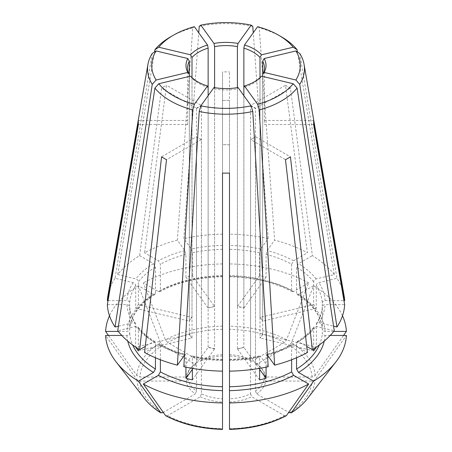 <?xml version="1.0" encoding="UTF-8"?>
<svg xmlns="http://www.w3.org/2000/svg" width="452" height="452" viewBox="0 0 452 452"><rect width="100%" height="100%" fill="white"/><g stroke="black" fill="none" stroke-linecap="round" stroke-linejoin="round"><path stroke-width="0.34" stroke-dasharray="2.26 1.69" d="M281.483 36.872A78.467 45.302 0 0 0 259.222 27.866L257.617 26.679M250.572 359.724A38.403 22.171 0 0 0 229.492 354.684L229.492 356.029A40.013 23.103 0 0 1 251.719 361.346L250.572 359.724L250.572 105.638A418.942 241.876 -60 0 1 250.685 105.389L285.489 85.298L307.428 252.787A118.701 68.529 0 0 0 274.63 240.136L259.222 27.866M333.734 331.418L325.09 331.418C323.417 331.259 322.485 330.502 322.293 329.141L322.293 302.913A96.355 55.63 0 0 0 316.298 285.517L316.298 308.32A96.355 55.63 0 0 0 313.626 304.597L313.626 281.794C313.807 280.387 314.665 279.421 316.208 278.895L334.282 274.573L297.456 51.969M334.282 274.573A118.701 68.529 0 0 0 312.366 255.634L290.427 88.151A87.688 50.63 180 0 0 285.489 85.298M344.113 295.84A118.701 68.529 0 0 0 336.955 278.296L299.755 53.449M322.293 302.913C322.485 301.552 323.417 300.789 325.09 300.631L343.955 300.631M316.298 285.517C316.479 284.11 317.338 283.144 318.88 282.619L336.955 278.296M191.857 317.389A418.942 316.027 -144.3 0 0 192.004 317.14L190.518 319.248L191.857 317.389L138.374 304.597A96.355 55.63 0 0 0 135.702 308.32L135.702 285.517C135.521 284.11 134.662 283.144 133.12 282.619L115.045 278.296L152.245 53.449M115.045 278.296A118.701 68.529 0 0 0 107.887 295.84M214.53 306.479A418.942 130.905 -103.4 0 0 214.593 306.281L211.304 307.253L214.53 306.479L192.377 275.601A96.355 55.63 0 0 0 185.925 277.144L185.925 254.34L184.857 250.566L177.37 240.136L192.778 27.866A78.467 45.302 0 0 0 170.517 36.872M192.778 27.866L194.383 26.679M250.572 105.638L255.51 108.491L255.51 362.577A38.403 22.171 0 0 1 261.058 367.713A38.403 22.171 0 0 1 264.245 374.748L264.245 378.782A38.403 22.171 0 0 1 255.51 390.952L255.51 136.866L253.154 138.171L250.572 139.719L250.572 393.799A38.403 22.171 0 0 1 229.492 398.845L229.492 144.759L226 144.668L222.508 144.759L222.508 398.845A38.403 22.171 0 0 1 201.428 393.799L201.428 139.719L198.846 138.171L196.49 136.866L196.49 390.952A38.403 22.171 0 0 1 187.755 378.782L187.755 374.748A38.403 22.171 0 0 1 190.942 367.713A38.403 22.171 0 0 1 196.49 362.577L196.49 108.491A418.942 241.876 -120 0 0 196.377 108.243L161.573 88.151L139.634 255.634A118.701 68.529 0 0 0 117.718 274.573L154.544 51.969M177.37 240.136A118.701 68.529 0 0 0 144.572 252.787L166.511 85.298A87.688 50.63 180 0 0 161.573 88.151M251.719 361.346L284.421 342.463L286.557 339.802A416972.576 240740.387 120 0 0 308.665 282.862L293.597 291.557L292.241 291.681L291.619 290.416L291.619 264.194A96.355 55.63 0 0 0 266.075 254.34L266.075 277.144A96.355 55.63 0 0 0 259.623 275.601L259.623 252.798L260.697 249.024L268.177 238.594L253.244 32.781M291.619 290.416A96.355 55.63 0 0 0 229.492 275.562L229.492 71.908L229.492 100.321L226 100.321L229.492 100.321M138.374 348.876L138.374 328.067L137.996 327.016L135.792 326.406L117.718 330.728M189.185 334.356A418.942 316.027 144.3 0 0 189.332 334.039L190.518 336.22L189.185 334.356L135.719 347.142L135.414 323.412L133.12 322.677L118.413 326.197M121.78 335.452L126.91 335.452C128.583 335.294 129.515 334.531 129.707 333.169L129.701 306.829C130.046 312.439 131.956 317.965 135.442 323.406M155.443 357.758L155.443 342.814L154.872 341.582L153.465 341.678L145.267 346.413M192.377 368.374L192.377 357.063L191.942 355.871L183.823 366.708M185.925 367.154L185.925 355.521L185.501 354.328L184.512 355.204M160.381 359.758L160.381 345.667L159.759 344.407L158.403 344.526L144.572 352.515M222.508 371.148L222.508 359.86L222.508 371.148M266.075 367.154L266.075 355.521L266.499 354.328L267.488 355.204M259.623 368.374L259.623 357.063L260.058 355.871L268.177 366.708M229.492 359.374L229.492 360.526A96.355 55.63 0 0 0 259.623 357.063M291.619 359.758L291.619 345.667L292.241 344.407L293.597 344.526L307.428 352.515M262.815 334.356L260.143 338.079A418.942 316.027 35.7 0 1 259.996 337.763L261.482 336.22L262.668 334.039A418.942 316.027 35.7 0 0 262.815 334.356L316.281 347.142L316.586 323.412L318.88 322.677L333.587 326.197M313.626 348.876L313.626 328.067L314.004 327.016L316.208 326.406L334.282 330.728M296.557 357.758L296.557 342.814L297.128 341.582L298.535 341.678L306.733 346.413M330.22 335.452L325.09 335.452C323.417 335.294 322.485 334.531 322.293 333.169L322.299 306.829C321.954 312.439 320.044 317.965 316.558 323.406M264.245 374.748L265.861 377.03L312.112 377.03L315.134 375.601A409964.729 334736.408 180 0 0 343.543 335.452M265.861 377.03A40.013 23.103 0 0 0 262.527 369.612A40.013 23.103 0 0 0 256.657 364.193L289.359 345.317L291.495 342.656A416972.576 240740.387 120 0 0 313.603 285.709L298.535 294.41L297.128 294.501L296.557 293.269L296.557 267.042L298.535 263.623L312.366 255.634M252.775 26.318A78.467 45.302 0 0 0 199.225 26.318M222.508 100.598L226 100.321L222.508 100.598L222.508 354.684A38.403 22.171 0 0 0 201.428 359.724L201.428 105.638A418.942 241.876 -120 0 0 201.315 105.389L166.511 85.298M196.49 108.491L201.428 105.638M138.374 350.871L191.857 338.079L190.518 336.22L192.004 337.763L192.004 78.077A38.403 22.171 0 0 0 198.846 83.439A38.403 22.171 0 0 0 208.14 87.394L208.14 307.823L211.304 307.253L208.078 308.021A418.942 130.905 -103.4 0 0 208.14 307.823M189.332 334.039L189.332 76.433M135.702 308.32L189.185 321.112L190.518 319.248L189.332 320.863L189.332 74.354M192.004 317.14L192.004 77.671M214.593 306.281L214.593 87.626M259.623 275.601L237.469 306.479L243.922 308.021A418.942 130.905 -76.6 0 1 243.86 307.823L237.407 306.281L237.407 87.626M243.86 307.823L243.86 87.394A38.403 22.171 0 0 0 259.996 78.077L259.996 337.763M316.298 308.32L262.815 321.112A418.942 316.027 -35.7 0 1 262.668 320.863L259.996 317.14L259.996 77.671M262.668 320.863L262.668 74.354M262.668 334.039L262.668 76.433M259.623 379.866L237.469 348.989A418.942 130.905 76.6 0 1 237.407 348.622L240.696 348.221L243.86 347.079L243.86 95.643M237.407 348.622L237.407 88.937A38.403 22.171 0 0 1 214.593 88.937L214.593 348.622L208.078 347.447A418.942 130.905 103.4 0 0 208.14 347.079L214.53 348.989A418.942 130.905 103.4 0 0 214.593 348.622M208.14 347.079L208.14 95.643M229.492 354.684L229.492 100.598M250.685 105.389L255.623 108.243L290.427 88.151M291.619 264.194L293.597 260.77L307.428 252.787M264.245 120.661A418.942 342.068 -0 0 1 264.403 120.481L264.403 124.509L313.62 124.509M264.403 120.481L313.62 120.481M297.1 294.523C313.033 304.795 321.428 316.377 322.299 329.259L322.293 329.141A96.355 55.63 0 0 0 296.557 293.269M255.51 136.866A418.942 241.876 60 0 1 255.623 136.747L250.685 139.6L285.489 159.692M255.623 136.747L290.427 156.838M255.51 390.952L256.657 393.89L288.698 412.393M229.492 144.759L222.508 144.668L222.508 173.082M229.492 144.668L229.492 173.082M229.492 398.845L229.492 429.078M201.428 139.719A418.942 241.876 120 0 0 201.315 139.6L196.377 136.747L161.573 156.838M201.315 139.6L166.511 159.692M201.428 393.799L200.281 396.743L167.579 415.625L165.873 415.812M187.755 124.695A418.942 342.068 180 0 0 187.597 124.509L187.597 120.481L138.38 120.481M118.266 331.418L126.91 331.418C128.583 331.259 129.515 330.502 129.707 329.141L129.707 302.913C129.515 301.552 128.583 300.789 126.91 300.631L108.045 300.631M154.9 294.523C138.967 304.801 130.571 316.377 129.701 329.259L129.707 329.141A96.355 55.63 0 0 1 155.443 293.269L155.443 267.042L153.465 263.623L139.634 255.634M187.755 374.748L186.139 377.03L139.888 377.03L136.866 375.601A409964.746 334736.42 0 0 1 108.457 335.452M196.377 108.243L201.315 105.389M266.075 277.144L243.922 308.021M238.029 87.518L237.407 88.937M259.623 369.335L243.922 347.447L237.469 348.989M192.377 369.335L208.078 347.447M192.377 379.866L214.53 348.989M190.507 76.151L192.004 78.077M191.857 338.079A418.942 316.027 144.3 0 0 192.004 337.763M138.374 304.597L138.374 281.794C138.193 280.387 137.335 279.421 135.792 278.895L117.718 274.573M185.925 277.144L208.078 308.021M222.508 354.684L222.508 71.908A87.688 50.63 180 0 1 229.492 71.908M222.508 100.321L222.508 71.908M201.428 359.724L200.281 361.346L167.579 342.463L165.443 339.802A416914.799 240707.029 60 0 1 143.335 282.862L158.403 291.557A99.152 57.246 0 0 1 222.508 276.228L222.508 276.709M158.403 291.557L159.759 291.681L160.381 290.416L160.381 264.194L158.403 260.77L144.572 252.787M192.377 275.601L192.377 252.798L191.303 249.024L183.823 238.594L198.756 32.781M196.49 362.577L195.343 364.193L162.641 345.317L160.505 342.656A416914.799 240707.029 60 0 1 138.397 285.709L153.465 294.41L154.872 294.501L155.443 293.269M138.397 285.709A120.447 69.54 0 0 0 109.503 315.784M342.497 315.784A120.447 69.54 0 0 0 313.603 285.709M308.665 282.862A120.447 69.54 0 0 0 229.492 263.928L229.492 276.709M229.492 356.029L229.492 263.928M222.508 263.928A120.447 69.54 0 0 0 143.335 282.862M222.508 356.029A40.013 23.103 0 0 0 200.281 361.346M195.343 364.193A40.013 23.103 0 0 0 189.473 369.612A40.013 23.103 0 0 0 186.139 377.03M187.755 378.782L186.139 381.059L139.888 381.059L136.866 379.635A409964.712 334736.397 0 0 1 105.604 335.452M186.139 381.059A40.013 23.103 0 0 0 195.343 393.89L163.302 412.393M196.49 390.952L195.343 393.89M200.281 396.743A40.013 23.103 0 0 0 222.508 402.06L222.508 428.756A86.179 49.754 0 0 1 167.579 415.625M222.508 398.845L222.508 402.06M229.492 402.06A40.013 23.103 0 0 0 251.719 396.743L284.421 415.625L286.127 415.812M250.572 393.799L251.719 396.743M256.657 393.89A40.013 23.103 0 0 0 265.861 381.059L312.112 381.059L315.134 379.635A409964.746 334736.42 180 0 0 346.396 335.452M264.245 378.782L265.861 381.059M222.508 359.374L222.508 359.86A99.152 57.246 0 0 1 191.303 356.272M316.298 324.344A96.355 55.63 0 0 0 322.293 306.948C322.485 305.58 323.417 304.823 325.09 304.665L344.65 304.665M313.626 350.871L260.143 338.079M261.493 76.151L259.996 78.077M313.626 304.597L260.143 317.389L262.815 321.112M213.971 87.518L214.593 88.937M243.922 347.447A418.942 130.905 76.6 0 1 243.86 347.079M135.702 324.344A96.355 55.63 0 0 1 129.707 306.948C129.515 305.58 128.583 304.823 126.91 304.665L107.35 304.665M222.508 234.147A118.701 68.529 0 0 0 183.823 238.594M268.177 238.594A118.701 68.529 0 0 0 229.492 234.147M266.075 254.34L267.143 250.566L274.63 240.136M187.597 124.509L138.38 124.509M255.51 362.577L256.657 364.193M325.09 300.631A99.152 57.246 0 0 0 318.88 282.619M259.623 252.798A96.355 55.63 0 0 0 229.492 249.334M129.707 333.169A96.355 55.63 0 0 0 132.673 344.995M138.374 328.067A96.355 55.63 0 0 0 155.443 342.814M160.381 345.667A96.355 55.63 0 0 0 185.925 355.521M192.377 357.063A96.355 55.63 0 0 0 222.508 360.526M266.075 355.521A96.355 55.63 0 0 0 291.619 345.667M296.557 342.814A96.355 55.63 0 0 0 313.626 328.067M319.327 344.995A96.355 55.63 0 0 0 322.293 333.169M312.112 377.03A86.179 49.754 0 0 0 289.359 345.317M313.626 281.794A96.355 55.63 0 0 0 296.557 267.042M222.508 249.334A96.355 55.63 0 0 0 192.377 252.798M222.508 275.562A96.355 55.63 0 0 0 160.381 290.416M185.925 254.34A96.355 55.63 0 0 0 160.381 264.194M155.443 267.042A96.355 55.63 0 0 0 138.374 281.794M135.702 285.517A96.355 55.63 0 0 0 129.707 302.913M153.465 294.41A99.152 57.246 0 0 0 126.91 331.418M126.91 335.452A99.152 57.246 0 0 0 127.741 341.102M324.259 341.102A99.152 57.246 0 0 0 325.09 335.452M325.09 331.418A99.152 57.246 0 0 0 298.535 294.41M293.597 291.557A99.152 57.246 0 0 0 229.492 276.228M286.557 339.802A89.202 51.5 0 0 0 229.492 326.158M222.508 326.158A89.202 51.5 0 0 0 165.443 339.802M222.508 329.327A86.179 49.754 0 0 0 167.579 342.463M160.505 342.656A89.202 51.5 0 0 0 136.866 375.601M162.641 345.317A86.179 49.754 0 0 0 139.888 377.03M136.866 379.635A89.202 51.5 0 0 0 144.567 398.641M139.888 381.059A86.179 49.754 0 0 0 162.641 412.772M229.492 428.756A86.179 49.754 0 0 0 284.421 415.625M307.433 398.641A89.202 51.5 0 0 0 315.134 379.635M289.359 412.772A86.179 49.754 0 0 0 312.112 381.059M284.421 342.463A86.179 49.754 0 0 0 229.492 329.327M315.134 375.601A89.202 51.5 0 0 0 291.495 342.656M298.535 341.678A99.152 57.246 0 0 0 316.208 326.406M229.492 359.86A99.152 57.246 0 0 0 260.697 356.272M158.403 344.526A99.152 57.246 0 0 0 184.857 354.73M126.91 304.665A99.152 57.246 0 0 0 133.12 322.677M153.465 263.623A99.152 57.246 0 0 0 135.792 278.895M222.508 245.442A99.152 57.246 0 0 0 191.303 249.024M260.697 249.024A99.152 57.246 0 0 0 229.492 245.442M184.857 250.566A99.152 57.246 0 0 0 158.403 260.77M133.12 282.619A99.152 57.246 0 0 0 126.91 300.631M135.792 326.406A99.152 57.246 0 0 0 153.465 341.678M267.143 354.73A99.152 57.246 0 0 0 293.597 344.526M318.88 322.677A99.152 57.246 0 0 0 325.09 304.665M316.208 278.895A99.152 57.246 0 0 0 298.535 263.623M293.597 260.77A99.152 57.246 0 0 0 267.143 250.566M187.597 67.766L187.597 122.492M264.403 67.766L264.403 122.492M159.759 291.721C177.455 282.404 198.377 277.409 222.525 276.743M292.241 291.721C274.545 282.404 253.623 277.409 229.475 276.743M190.942 367.713L189.473 369.612M297.1 341.559C304.156 337.164 309.784 332.305 313.993 326.988M229.475 359.346C240.006 359.12 250.205 357.95 260.07 355.831M159.759 344.367C167.393 348.464 175.981 351.775 185.529 354.3M154.9 341.559C147.844 337.164 142.216 332.305 138.007 326.988M222.525 359.346C211.994 359.12 201.795 357.95 191.93 355.831M292.241 344.367C284.607 348.464 276.019 351.775 266.471 354.3M261.058 367.713L262.527 369.612"/><path stroke-width="0.68" d="M297.456 51.969L297.088 49.72L293.212 47.228A74.275 42.883 0 0 0 278.522 35.16A74.275 42.883 0 0 0 257.617 26.679L244.481 44.991L243.86 48.138A38.403 22.171 0 0 1 259.996 57.455L261.493 54.816A40.013 23.103 0 0 0 244.481 44.991M293.212 47.228L261.493 54.816M297.088 49.72A78.467 45.302 0 0 0 281.483 36.872L278.522 35.16M333.587 326.197L336.955 326.999L299.755 84.36L295.885 80.015A74.275 42.883 0 0 0 295.885 50.952L264.166 58.54L262.668 61.178L262.668 74.354A38.403 22.171 0 0 0 264.403 67.766A38.403 22.171 0 0 0 262.668 61.178M295.885 80.015L264.166 72.427A40.013 23.103 0 0 0 264.166 58.54M299.755 84.36A78.467 45.302 0 0 0 304.077 64.404A78.467 45.302 0 0 0 299.755 53.449L295.885 50.952M343.955 300.631L344.65 300.631A118.701 68.529 0 0 0 344.113 295.84L304.077 64.404M336.955 326.999A118.701 68.529 0 0 0 344.65 304.665L313.62 124.509A87.688 50.63 180 0 0 313.62 120.481L344.65 300.631M267.488 355.204L274.63 365.165L259.222 109.943L257.617 104.288A74.275 42.883 0 0 0 293.212 83.739L261.493 76.151A40.013 23.103 0 0 1 244.481 85.976L243.86 87.394L243.86 48.138M257.617 104.288L244.481 85.976M259.222 109.943A78.467 45.302 0 0 0 297.088 88.084L293.212 83.739M274.63 365.165A118.701 68.529 0 0 0 307.428 352.515L285.489 159.692A87.688 50.63 180 0 0 290.427 156.838L312.366 349.662A118.701 68.529 0 0 0 334.282 330.728L297.088 88.084M200.835 105.83A74.275 42.883 0 0 0 251.165 105.83L238.029 87.518A40.013 23.103 0 0 1 213.971 87.518L200.835 105.83L199.225 111.486A78.467 45.302 0 0 0 252.775 111.486L251.165 105.83M229.492 428.756L229.492 371.148A118.701 68.529 0 0 0 268.177 366.708L252.775 111.486M222.497 429.4C200.914 428.778 182.037 424.253 165.873 415.817L165.443 415.433A413141.73 238528.638 -60 0 1 143.335 384.014A120.447 69.54 0 0 0 222.508 402.947L222.508 371.148A118.701 68.529 0 0 1 183.823 366.708L199.225 111.486M222.508 371.148L222.508 173.082A87.688 50.63 180 0 0 229.492 173.082L229.492 371.148M184.512 355.204L177.37 365.165A118.701 68.529 0 0 1 144.572 352.515L166.511 159.692A87.688 50.63 180 0 1 161.573 156.838L139.634 349.662A118.701 68.529 0 0 1 117.718 330.728L154.912 88.084L158.788 83.739A74.275 42.883 0 0 0 194.383 104.288L207.519 85.976L208.14 87.394L208.14 48.138A38.403 22.171 0 0 0 192.004 57.455L192.004 77.671M158.788 83.739L190.507 76.151A40.013 23.103 0 0 0 207.519 85.976M154.912 88.084A78.467 45.302 0 0 0 192.778 109.943L194.383 104.288M177.37 365.165L192.778 109.943M147.923 64.404L107.887 295.84A118.701 68.529 0 0 0 107.35 300.631L138.38 120.481A87.688 50.63 180 0 0 138.38 124.509L107.35 304.665A118.701 68.529 0 0 0 115.045 326.999L152.245 84.36A78.467 45.302 0 0 1 147.923 64.404A78.467 45.302 0 0 1 152.245 53.449L156.115 50.952A74.275 42.883 0 0 0 156.115 80.015L187.834 72.427L189.332 74.354L189.332 61.178A38.403 22.171 0 0 0 187.597 67.766A38.403 22.171 0 0 0 189.332 74.354L189.332 76.433M156.115 50.952L187.834 58.54A40.013 23.103 0 0 0 187.834 72.427M152.245 84.36L156.115 80.015M190.507 54.816A40.013 23.103 0 0 1 207.519 44.991L194.383 26.679A74.275 42.883 0 0 0 173.478 35.16A74.275 42.883 0 0 0 158.788 47.228L190.507 54.816L192.004 57.455M173.478 35.16L170.517 36.872A78.467 45.302 0 0 0 154.912 49.72L158.788 47.228M154.544 51.969L154.912 49.72M135.702 347.147L135.702 347.13A96.355 55.63 0 0 0 138.374 350.871L138.374 348.876M121.78 335.452L105.604 335.452A120.447 69.54 0 0 0 116.051 361.826A120.447 69.54 0 0 0 138.397 381.16L153.465 372.459L155.443 369.041L155.443 357.758M185.925 367.154L185.925 378.324A96.355 55.63 0 0 0 192.377 379.866L192.377 368.374M143.335 384.014L158.403 375.313L160.381 371.889L160.381 359.758M259.623 368.374L259.623 379.866A96.355 55.63 0 0 0 266.075 378.324L266.075 367.154M229.492 402.947A120.447 69.54 0 0 0 308.665 384.014L293.597 375.313L291.619 371.889L291.619 359.758M316.298 347.147L316.281 347.142A96.355 55.63 0 0 1 313.626 350.871L313.626 348.876M288.698 412.393L289.359 412.772L291.495 412.58A413141.73 238528.638 -120 0 0 313.603 381.16L298.535 372.459L296.557 369.041L296.557 357.758M253.244 32.781L252.775 26.318L251.165 25.137L238.029 43.448A40.013 23.103 0 0 0 213.971 43.448L214.593 46.596L214.593 87.626M251.165 25.137A74.275 42.883 0 0 0 200.835 25.137L213.971 43.448M198.756 32.781L199.225 26.318L200.835 25.137M237.407 87.626L237.407 46.596A38.403 22.171 0 0 0 214.593 46.596M259.996 77.671L259.996 57.455M262.668 76.433L262.668 74.354L264.166 72.427M243.86 95.643L243.86 87.394M208.14 95.643L208.14 87.394M343.543 335.452A409964.729 334736.408 180 0 0 346.396 331.418L333.734 331.418M307.433 398.641C303.298 403.958 297.868 408.715 291.144 412.919L291.495 412.58A89.202 51.5 0 0 0 307.433 398.641L335.949 361.826A120.447 69.54 0 0 0 346.396 335.452L330.22 335.452M306.733 346.413L312.366 349.662M229.492 360.526L229.492 359.86M108.045 300.631L107.35 300.631M108.457 335.452A409964.746 334736.42 0 0 1 105.604 331.418L118.266 331.418M238.029 43.448L237.407 46.596M185.925 378.324L192.377 369.335M118.413 326.197L115.045 326.999M207.519 44.991L208.14 48.138M109.503 315.784A120.447 69.54 0 0 0 105.604 331.418M313.603 381.16A120.447 69.54 0 0 0 335.949 361.826M346.396 331.418A120.447 69.54 0 0 0 342.497 315.784M229.492 276.228L229.492 275.562M163.302 412.393L162.641 412.772L160.505 412.58A413141.73 238528.638 -60 0 1 138.397 381.16M144.567 398.641C148.702 403.958 154.132 408.715 160.855 412.919L160.505 412.58A89.202 51.5 0 0 1 144.567 398.641L116.051 361.826M165.443 415.433A89.202 51.5 0 0 0 222.508 429.078L222.508 402.947M229.503 429.4C251.086 428.778 269.963 424.253 286.127 415.817L286.557 415.433A413141.73 238528.638 -120 0 0 308.665 384.014M266.075 378.324L259.623 369.335M187.834 58.54L189.332 61.178M145.267 346.413L139.634 349.662M132.673 344.995A96.355 55.63 0 0 0 155.443 369.041M160.381 371.889A96.355 55.63 0 0 0 222.508 386.748M229.492 386.748A96.355 55.63 0 0 0 291.619 371.889M296.557 369.041A96.355 55.63 0 0 0 319.327 344.995M127.741 341.102A99.152 57.246 0 0 0 153.465 372.459M158.403 375.313A99.152 57.246 0 0 0 222.508 390.641M229.492 390.641A99.152 57.246 0 0 0 293.597 375.313M298.535 372.459A99.152 57.246 0 0 0 324.259 341.102M229.492 429.078A89.202 51.5 0 0 0 286.557 415.433"/></g></svg>
